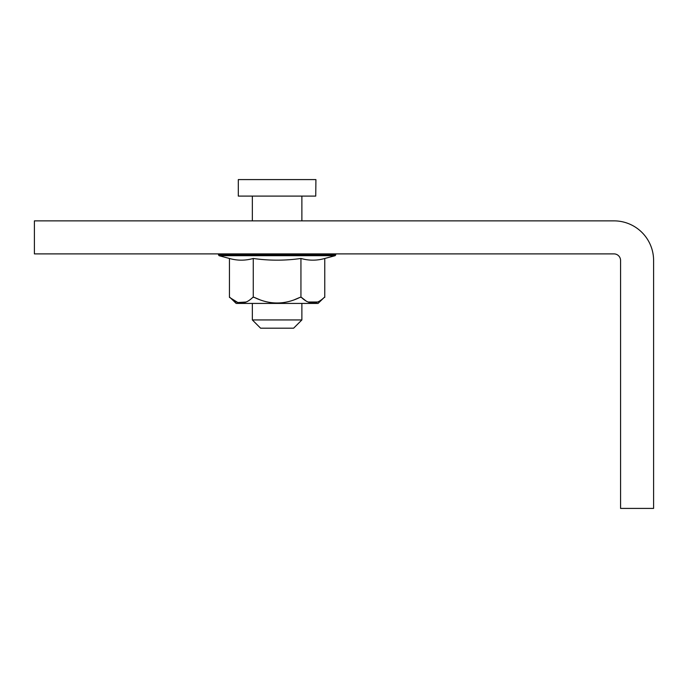 <?xml version="1.0" encoding="UTF-8"?>
<svg xmlns="http://www.w3.org/2000/svg" width="688" height="688" viewBox="0 0 688 688"><rect width="100%" height="100%" fill="white"/><g stroke="black" fill="none" stroke-linecap="round" stroke-linejoin="round"><path stroke-width="1.03" d="M252.341 319.937L260.597 328.193L293.621 328.193L301.877 319.937L301.877 303.425L301.877 319.937L252.341 319.937L252.341 303.425M246.184 302.015L237.842 302.522L229.439 297.336L229.439 258.473C237.386 260.726 245.332 260.726 253.27 258.473L253.27 297.336L252.823 297.336C245.177 304.87 237.532 304.87 229.887 297.336L236.156 303.425L318.054 303.425L324.332 297.336M315.74 196.097L315.912 179.585L238.306 179.585L238.306 196.097L315.74 196.097M253.27 258.473C269.163 260.726 285.047 260.726 300.94 258.473L303.7 259.144L300.94 258.473L300.94 297.336L301.387 297.336C309.032 304.87 316.678 304.87 324.323 297.336L324.048 297.594M253.27 297.336L254.164 297.336C269.455 304.87 284.755 304.87 300.045 297.336L300.94 297.336M251.06 298.902L250.406 299.418L251.06 298.902M237.334 302.35L236.526 302.015L237.334 302.35M259.565 299.633L254.164 297.336M322.552 298.902L322.018 299.332M319.714 300.948L320.169 300.656M308.026 302.015L317.684 302.015M305.997 300.948L301.387 297.336M300.94 258.473C308.886 260.726 316.824 260.726 324.77 258.473L324.77 297.336L324.323 297.336M613.971 253.889L34.4 253.889L34.4 220.865L613.971 220.865A39.629 39.629 0 0 1 653.6 260.494L653.6 508.415L620.576 508.415L620.576 260.494A6.605 6.605 0 0 0 613.971 253.889M250.527 299.332L251.051 298.902M294.645 299.633L300.045 297.336M320.204 300.639L320.986 300.106M335.727 253.889L335.727 254.904L218.492 254.904L218.492 253.889M335.727 254.904L335.108 255.704L219.102 255.704L218.492 254.904M252.341 196.097L252.341 220.865M301.877 196.097L301.877 220.865M324.77 258.473L335.108 255.704L324.77 258.473M229.439 258.473L219.102 255.704M293.621 328.193L301.877 319.937"/></g></svg>
